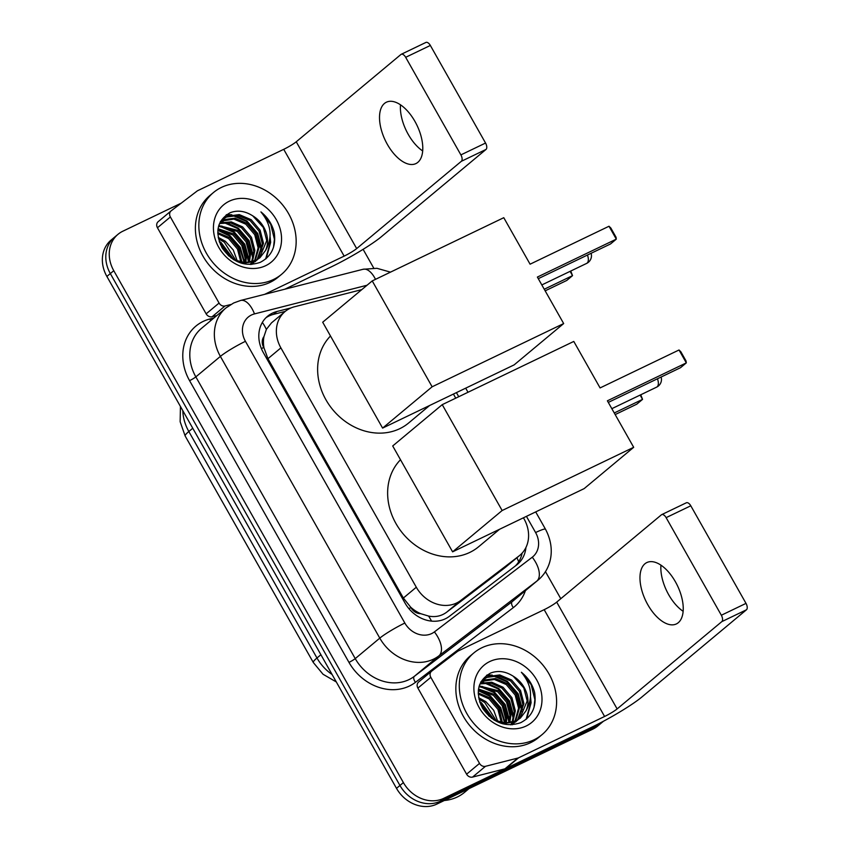 <?xml version="1.0" encoding="UTF-8"?>
<svg xmlns="http://www.w3.org/2000/svg" width="849" height="849" viewBox="0 0 849 849"><rect width="100%" height="100%" fill="white"/><g stroke="black" fill="none" stroke-linecap="round" stroke-linejoin="round"><path stroke-width="1.27" d="M361.78 289.626L294.444 306.776A31.933 27.136 50.2 0 0 289.933 308.41A31.933 27.136 50.2 0 0 285.105 311.509A31.933 27.136 50.2 0 0 280.892 347.888L416.307 587.232A31.933 27.136 50.2 0 0 460.646 600.53L519.068 555.925A31.933 27.136 50.2 0 0 519.843 555.31A31.933 27.136 50.2 0 0 524.066 518.93L523.419 517.805M420.733 613.689A31.933 27.136 -129.8 0 1 410.64 607.141L410.916 607.619A10.644 9.042 50.2 0 0 420.733 613.689L428.575 616.066C435.314 617.403 441.342 616.119 446.648 612.203L505.07 567.599L519.843 555.31M285.105 311.509L271.478 322.875L266.374 329.38L263.954 336.586A10.644 9.042 50.2 0 0 263.731 347.474A31.933 3.523 150.5 0 0 261.396 348.61M263.731 347.474L264.007 347.963A31.933 27.136 -129.8 0 1 263.954 336.586M264.007 347.963L267.944 358.692L403.36 598.036L410.64 607.141M455.733 398.16L453.419 394.063M603.066 721.448A31.933 27.136 -129.8 0 1 599.893 723.295L443.687 798.368L440.238 801.244A31.933 27.136 -129.8 0 1 399.943 785.474L110.328 273.58A31.933 27.136 -129.8 0 1 114.541 237.2A31.933 27.136 -129.8 0 0 110.328 273.58L399.943 785.474A31.933 27.136 -129.8 0 0 440.238 801.244L596.454 726.171L440.238 801.244L436.789 804.12A31.933 27.136 -129.8 0 1 396.504 788.35L106.878 276.445A31.933 27.136 -129.8 0 1 111.092 240.076L117.99 234.324A31.933 27.136 -129.8 0 1 122.808 231.225L181.251 203.144M603.469 721.236L601.272 723.072A31.933 27.136 -129.8 0 1 596.454 726.171A31.933 27.136 -129.8 0 0 601.272 723.072L597.823 725.948A31.933 27.136 -129.8 0 1 593.005 729.047L436.789 804.12M291.037 307.911L276.912 311.509A31.933 27.136 50.2 0 0 272.391 313.154A31.933 27.136 50.2 0 0 267.562 316.252A31.933 27.136 50.2 0 0 263.349 352.632L405.026 603.045A31.933 27.136 50.2 0 0 449.365 616.332L516.553 565.041A31.933 27.136 50.2 0 0 517.338 564.426A31.933 27.136 50.2 0 0 525.945 547.467M265.907 317.77A31.933 27.136 -129.8 0 1 268.942 316.03A31.933 27.136 -129.8 0 1 273.463 314.385L285.264 311.381M443.687 798.368A31.933 27.136 -129.8 0 1 403.392 782.598L113.777 270.704A31.933 27.136 -129.8 0 1 117.99 234.324M363.107 249.33L373.73 268.093M545.429 571.579L560.786 598.715M522.093 553.166A31.933 27.136 -129.8 0 1 515.364 565.954M422.675 150.952A34.056 17.553 64.3 0 1 408.242 134.365A34.056 17.553 64.3 0 1 400.495 104.809M414.938 121.407A34.056 17.553 -115.7 0 0 386.401 102.198A34.056 17.553 -115.7 0 0 387.367 144.394A34.056 17.553 -115.7 0 0 415.904 163.592A34.056 17.553 -115.7 0 0 414.938 121.407M216.866 315.531L212.112 316.741A5.317 4.521 -129.8 0 1 206.148 313.843L219.074 303.061L170.373 216.973L157.447 227.755A5.317 4.521 -129.8 0 1 158.147 221.695A5.317 4.521 -129.8 0 1 158.275 221.589L170.946 211.019M206.148 313.843L157.447 227.755M284.818 289.212L331.227 266.904A42.577 4.701 150.5 0 0 381.339 236.733L486.01 149.445L461.347 161.299L356.676 248.587A10.644 1.178 -29.5 0 1 344.142 256.122L264.601 294.359M425.582 42.641A5.317 2.738 64.3 0 1 425.88 42.45A5.317 2.738 64.3 0 1 430.347 45.453L405.673 57.308A5.317 2.738 -115.7 0 0 401.216 54.304A5.317 2.738 -115.7 0 0 400.919 54.495L296.248 141.783A10.644 1.178 -29.5 0 1 283.725 149.328L197.753 190.643A5.317 4.521 50.2 0 0 197.085 191.057L171.201 210.807A5.317 4.521 50.2 0 0 171.073 210.913A5.317 4.521 50.2 0 0 170.373 216.973M461.347 161.299A5.317 2.738 -115.7 0 0 460.89 154.9L485.554 143.046L430.347 45.453M485.554 143.046A5.317 2.738 64.3 0 1 486.01 149.445M460.89 154.9L405.673 57.308M219.074 303.061A5.317 4.521 50.2 0 0 225.038 305.969L230.864 304.483M273.537 279.47A53.222 45.23 -129.8 0 1 209.363 257.937A53.222 45.23 -129.8 0 1 213.417 192.574A53.222 45.23 -129.8 0 1 221.451 187.406A53.222 45.23 -129.8 0 1 285.635 208.939A53.222 45.23 -129.8 0 1 281.581 274.312A53.222 45.23 -129.8 0 1 273.537 279.47M281.581 274.312L278.132 277.188A53.222 45.23 -129.8 0 1 270.099 282.346A53.222 45.23 -129.8 0 1 205.914 260.813A53.222 45.23 -129.8 0 1 209.968 195.44L213.417 192.574M274.185 232.255C272.083 224.094 267.668 217.312 260.93 211.91C271.362 224.55 272.879 237.433 265.482 250.582A26.606 22.615 -129.8 0 0 252.737 215.848C245 210.923 237.455 209.894 230.079 212.759C217.089 220.379 214.489 232.17 222.289 248.141C232.637 262.553 245.255 267.297 260.165 262.383C271.627 256.419 276.296 246.38 274.185 232.255M229.262 201.213A37.25 31.657 -129.8 0 1 276.275 219.615A37.25 31.657 -129.8 0 1 265.726 265.663A37.25 31.657 -129.8 0 1 218.724 247.271A37.25 31.657 -129.8 0 1 229.262 201.213M255.103 261.725L256.61 260.24M257.077 259.709L262.426 244.215L259.03 231.087L250.126 220.602L238.187 215.497L226.524 217.047L223.191 219.074M250.381 264.495L257.205 259.858M257.682 259.338L263.498 243.323L260.102 230.185L251.198 219.7L239.269 214.595L227.606 216.155L223.722 218.618L219.148 224.412M251.728 264.432L252.302 263.827M252.769 263.296L254.095 261.588M254.498 260.983L258.117 247.812L254.721 234.674L245.817 224.2L233.878 219.084L221.26 221.133M251.866 264.421L252.896 263.445M253.384 262.935L254.742 261.28M255.167 260.685L259.2 246.91L255.793 233.783L246.889 223.298L234.961 218.193L223.298 219.742L221.716 220.581M250.243 264.495L251.304 262.617M251.644 261.927L253.809 251.4L250.413 238.272L241.509 227.787L230.62 222.863L219.626 223.531M250.858 264.283L252.026 262.394M252.386 261.725L254.891 250.508L251.484 237.37L242.581 226.885L231.278 221.886L219.997 222.894M248.481 262.511L249.5 254.997L246.104 241.859L237.2 231.374L218.564 226.29M249.298 262.394L250.582 254.095L247.186 240.967L238.272 230.482L218.766 225.558M244.937 262.638L245.191 258.584L241.795 245.457L232.891 234.971L217.938 229.612M245.86 262.659L246.274 257.693L242.878 244.554L233.963 234.069L218.055 228.721M240.893 262.182L237.487 249.044L228.583 238.558L217.79 233.655M241.954 262.362L238.569 248.152L229.665 237.667L217.768 232.562M236.054 260.77L224.274 242.156L218.49 238.813M237.359 261.248L233.284 250.009L225.356 241.254L218.204 237.38M228.742 255.984L221.706 247.144M231.183 257.99L220.315 244.321M223.722 218.618L220.188 222.024M242.167 263.423L254.721 261.29L259.964 257.693L265.482 250.582M233.783 259.762L245.149 262.649L255.804 260.388L259.964 257.693M221.111 220.963L220.549 221.345M259.412 258.128L266.735 240.628L263.339 227.5L252.737 215.848M234.059 259.89L221.069 242.527L219.148 241.212M244.756 262.638L240.246 247.388L229.686 235.343L217.917 229.75M249.107 259.9L244.788 244.215L233.995 231.745L221.653 226.025M253.405 256.313L249.097 240.628L238.293 228.158L225.961 222.427M223.213 221.939L220.793 221.738M262.023 249.128L257.703 233.443L246.91 220.973L234.579 215.243M231.819 214.755L226.704 214.585M266.193 258.552L270.651 242.389L270.12 237.073M233.146 259.359L219.488 242.241M244.183 262.606L239.577 247.611L229.145 235.789L217.864 230.323M248.577 262.182L244.363 244.883L233.454 232.202L219.541 226.152M252.875 258.584L248.672 241.296L237.762 228.604L223.849 222.565M221.78 222.289L220.464 222.194M261.492 251.4L257.289 234.112L246.369 221.419L232.456 215.381M230.397 215.105L226.057 215.041M265.641 259.009L270.109 242.835L269.886 239.556M273.537 247.165L274.418 239.248L270.714 224.327L260.93 211.91M429.594 405.514L408.634 422.993A58.539 49.751 -129.8 0 1 399.794 428.671A58.539 49.751 -129.8 0 1 330.675 407.032A58.539 49.751 -129.8 0 1 330.494 336.002M537.375 277.071L616.3 239.142L609.009 226.248L530.084 264.188L503.775 217.694L372.233 280.913L432.13 386.794L563.672 323.565L537.375 277.071M538.277 278.674L610.527 243.96L616.3 239.142L616.045 237.232L610.834 228.02L609.009 226.248M563.672 323.565L514.144 364.879L382.602 428.098L322.694 322.217L372.233 280.913M432.13 386.794L382.602 428.098M570.751 271.033L572.534 275.638L566.761 280.457L545.154 290.836M570.104 271.34L572.534 275.638L544.251 289.233M499.605 529.245L478.645 546.735A58.539 49.751 -129.8 0 1 469.805 552.412A58.539 49.751 -129.8 0 1 400.686 530.774A58.539 49.751 -129.8 0 1 400.495 459.744M607.385 400.813L686.31 362.884L679.02 349.99L600.084 387.929L573.786 341.436L442.233 404.655L502.141 510.525L633.683 447.306L607.385 400.813M608.287 402.415L680.537 367.691L686.31 362.884L686.045 360.974L680.845 351.762L679.02 349.99M633.683 447.306L584.154 488.621L452.602 551.839L392.705 445.958L442.233 404.655M502.141 510.525L452.602 551.839M640.762 394.774L642.544 399.38L636.771 404.188L615.164 414.577M640.114 395.082L642.544 399.38L614.262 412.975M683.127 611.301A34.056 17.553 64.3 0 1 668.683 594.703A34.056 17.553 64.3 0 1 660.947 565.158M675.39 581.745A34.056 17.553 -115.7 0 0 646.853 562.547A34.056 17.553 -115.7 0 0 647.819 604.732A34.056 17.553 -115.7 0 0 676.356 623.941A34.056 17.553 -115.7 0 0 675.39 581.745M479.526 763.41A5.317 4.521 50.2 0 0 485.49 766.307L517.879 758.061A5.317 4.521 50.2 0 0 518.633 757.786L505.707 768.557A5.317 4.521 -129.8 0 1 504.953 768.833L472.564 777.079A5.317 4.521 -129.8 0 1 466.6 774.182L479.526 763.41L430.814 677.322L417.899 688.093A5.317 4.521 -129.8 0 1 418.599 682.034A5.317 4.521 -129.8 0 1 418.727 681.927L431.398 671.368M466.6 774.182L417.899 688.093M505.707 768.557L591.679 727.243A42.577 4.701 150.5 0 0 641.791 697.071L746.462 609.784L721.799 621.638L617.127 708.926A10.644 1.178 -29.5 0 1 604.594 716.471L518.633 757.786M686.034 502.99A5.317 2.738 64.3 0 1 686.332 502.788A5.317 2.738 64.3 0 1 690.789 505.792L666.125 517.646A5.317 2.738 -115.7 0 0 661.668 514.643A5.317 2.738 -115.7 0 0 661.371 514.844L556.7 602.121A10.644 1.178 -29.5 0 1 544.177 609.667L458.205 650.981A5.317 4.521 50.2 0 0 457.526 651.395L431.653 671.156A5.317 4.521 50.2 0 0 431.525 671.262A5.317 4.521 50.2 0 0 430.814 677.322M721.799 621.638A5.317 2.738 -115.7 0 0 721.342 615.238L746.006 603.384L690.789 505.792M746.006 603.384A5.317 2.738 64.3 0 1 746.462 609.784M721.342 615.238L666.125 517.646M468.966 788.657L464.53 792.35A47.894 40.71 -129.8 0 1 457.303 796.999A47.894 40.71 -129.8 0 1 444.314 800.501M533.989 739.819A53.222 45.23 -129.8 0 1 469.815 718.275A53.222 45.23 -129.8 0 1 473.859 652.913A53.222 45.23 -129.8 0 1 481.903 647.745A53.222 45.23 -129.8 0 1 546.077 669.288A53.222 45.23 -129.8 0 1 542.033 734.65A53.222 45.23 -129.8 0 1 533.989 739.819M542.033 734.65L538.584 737.526A53.222 45.23 -129.8 0 1 530.54 742.695A53.222 45.23 -129.8 0 1 466.366 721.151A53.222 45.23 -129.8 0 1 470.42 655.789L473.859 652.913M534.637 692.593C532.535 684.432 528.11 677.651 521.371 672.259C531.803 684.888 533.321 697.782 525.934 710.921A26.606 22.615 -129.8 0 0 513.189 676.186C505.452 671.262 497.907 670.232 490.531 673.098C477.541 680.718 474.941 692.519 482.741 708.49C493.078 722.902 505.707 727.646 520.617 722.722C532.079 716.758 536.748 706.718 534.637 692.593M489.714 661.562A37.25 31.657 -129.8 0 1 536.717 679.953A37.25 31.657 -129.8 0 1 526.178 726.001A37.25 31.657 -129.8 0 1 479.176 707.61A37.25 31.657 -129.8 0 1 489.714 661.562M515.555 722.064L517.062 720.578M517.529 720.048L522.878 704.564L519.471 691.426L510.567 680.94L498.639 675.836L486.976 677.396L483.643 679.423M510.822 724.834L517.646 720.196M518.134 719.687L523.95 703.662L520.554 690.534L511.65 680.049L499.721 674.934L488.058 676.494L484.174 678.956L479.6 684.761M512.18 724.781L512.754 724.176M513.221 723.645L514.536 721.926M514.95 721.321L518.569 708.151L515.173 695.023L506.259 684.538L494.33 679.433L481.701 681.471M512.318 724.77L513.337 723.794M513.825 723.274L515.194 721.618M515.619 721.034L519.641 707.259L516.245 694.121L507.341 683.636L495.413 678.531L483.75 680.091L482.168 680.93M510.684 724.834L511.756 722.966M512.085 722.266L514.261 711.749L510.865 698.61L501.961 688.125L491.072 683.201L480.067 683.88M511.31 724.621L512.478 722.732M512.828 722.064L515.332 710.846L511.936 697.719L503.033 687.234L491.73 682.225L480.449 683.243M508.922 722.849L509.952 715.336L506.556 702.208L497.652 691.723L479.006 686.639M509.75 722.743L511.034 714.444L507.628 701.306L498.724 690.821L479.218 685.907M505.388 722.987L505.643 718.933L502.247 705.795L493.343 695.31L478.38 689.95M506.312 722.998L506.726 718.031L503.319 704.903L494.415 694.418L478.507 689.07M501.334 722.52L497.938 709.393L489.035 698.907L478.242 693.994M502.406 722.711L499.021 708.49L490.106 698.005L478.22 692.901M496.495 721.109L484.726 702.494L478.942 699.162M497.811 721.586L493.736 710.348L485.798 701.603L478.645 697.719M489.194 716.323L482.158 707.482M491.624 718.328L480.767 704.67M484.174 678.956L480.64 682.363M502.608 723.773L515.173 721.629L520.405 718.031L525.934 710.921M494.235 720.101L505.601 722.987L516.256 720.737L520.405 718.031M481.563 681.301L480.99 681.683M519.864 718.477L527.187 700.966L523.78 687.839L513.189 676.186M494.511 720.239L481.521 702.866L479.6 701.55M505.208 722.977L500.698 707.726L490.128 695.681L478.369 690.088M509.549 720.249L505.229 704.564L494.436 692.094L482.105 686.363M513.857 716.652L509.538 700.966L498.745 688.497L486.413 682.766M483.654 682.278L481.234 682.076M522.475 709.467L518.155 693.782L507.362 681.312L495.031 675.581M492.271 675.093L487.156 674.934M526.645 718.891L531.103 702.728L530.572 697.411M493.598 719.697L479.94 702.579M504.635 722.945L500.029 707.949L489.597 696.138L478.316 690.661M509.018 722.52L504.815 705.232L493.895 692.54L479.982 686.501M513.327 718.933L509.124 701.635L498.204 688.953L484.291 682.904M482.232 682.628L480.905 682.543M521.944 711.749L517.731 694.45L506.821 681.768L492.908 675.719M490.849 675.443L486.509 675.39M526.093 719.347L530.561 703.184L530.338 699.894M533.989 707.514L534.87 699.587L531.166 684.676L521.371 672.259M431.547 621.107A31.933 16.81 -127.4 0 0 428.575 616.066M266.374 329.38A31.933 15.59 -104.3 0 0 262.352 322.429M518.675 561.826A31.933 16.81 -127.4 0 0 516.914 557.751M410.916 607.619A31.933 3.523 150.5 0 0 408.889 608.616M267.944 358.692L280.892 347.888M505.07 567.599L519.068 555.925M446.648 612.203L460.646 600.53M403.36 598.036L416.307 587.232M336.3 681.949L323.044 674.265L313.323 662.517A37.25 4.118 -29.5 0 1 316.974 657.996A42.577 36.178 50.2 0 0 332.086 674.499M182.8 410.64A42.577 36.178 50.2 0 0 188.828 431.515A37.25 4.118 150.5 0 0 185.178 436.025L180.147 421.741L180.444 406.48M192.755 428.236L188.828 431.515L316.974 657.996L320.901 654.728M396.504 788.35L403.392 782.598M106.878 276.445L113.777 270.704M593.005 729.047L599.893 723.295M367.033 285.243L254.488 313.907A21.289 18.094 50.2 0 0 251.474 315A21.289 18.094 50.2 0 0 245.446 341.319L404.846 623.049A21.289 18.094 50.2 0 0 431.706 633.556A21.289 18.094 50.2 0 0 434.401 631.911L532.259 557.209A21.289 18.094 50.2 0 0 535.592 532.546L526.433 516.362M532.259 557.209A21.289 11.207 -127.4 0 1 536.759 581.151L438.901 655.852A42.577 36.178 -129.8 0 1 433.51 659.153A42.577 36.178 -129.8 0 1 379.79 638.13L220.39 356.4A42.577 36.178 -129.8 0 1 226.014 307.9L201.457 328.383A42.577 36.178 50.2 0 0 195.843 376.882L355.232 658.612A42.577 36.178 50.2 0 0 408.953 679.635A42.577 36.178 50.2 0 0 414.354 676.324L512.212 601.623A42.577 36.178 50.2 0 0 513.252 600.795L537.799 580.323A42.577 36.178 -129.8 0 1 536.759 581.151L512.212 601.623A5.317 2.802 52.6 0 0 513.337 607.608L415.479 682.309A47.894 40.71 -129.8 0 1 348.971 662.379L189.571 380.649A5.317 0.584 150.5 0 0 195.843 376.882L220.39 356.4A21.289 2.356 -29.5 0 1 245.446 341.319M415.479 682.309A5.317 2.802 52.6 0 1 414.354 676.324L438.901 655.852A21.289 11.207 -127.4 0 0 434.401 631.911M189.571 380.649A47.894 40.71 -129.8 0 1 203.134 321.442A47.894 40.71 -129.8 0 1 209.915 318.98L213.969 317.951M525.414 590.649A47.894 40.71 -129.8 0 1 513.337 607.608M404.846 623.049A21.289 2.356 -29.5 0 0 379.79 638.13L355.232 658.612A5.317 0.584 150.5 0 1 348.971 662.379M458.747 396.716L456.422 392.62M210.732 320.635A5.317 2.6 75.7 0 1 209.915 318.98M535.592 532.546A21.289 2.356 -29.5 0 1 545.504 529.245L535.698 511.905M375.502 279.342A21.289 10.39 -104.3 0 0 363.096 269.271L240.617 300.461A21.289 10.39 -104.3 0 1 254.488 313.907M273.463 314.385L276.912 311.509M356.676 248.587L296.248 141.783M344.142 256.122L283.725 149.328M225.038 305.969L212.112 316.741M541.821 284.935L586.638 263.402A8.511 4.383 -115.7 0 0 587.115 263.084A8.511 4.383 -115.7 0 0 587.434 255.05M611.832 408.677L656.648 387.133A8.511 4.383 -115.7 0 0 657.126 386.826A8.511 4.383 -115.7 0 0 657.444 378.792M617.127 708.926L556.7 602.121M604.594 716.471L544.177 609.667M504.953 768.833L517.879 758.061M485.49 766.307L472.564 777.079M313.323 662.517L185.178 436.025M240.617 300.461L233.634 302.997L226.014 307.9M537.799 580.323C550.513 570.04 556.477 549.94 545.504 529.245M468.011 392.27L465.687 388.163M390.476 272.136L376.935 268.305L363.096 269.271M425.88 42.45L401.216 54.304M171.073 210.913L158.147 221.695M586.638 263.402A8.511 8.511 0 0 0 591.116 253.289M656.648 387.133A8.511 8.511 0 0 0 661.116 377.03M686.332 502.788L661.668 514.643M431.525 671.262L418.599 682.034"/></g></svg>
